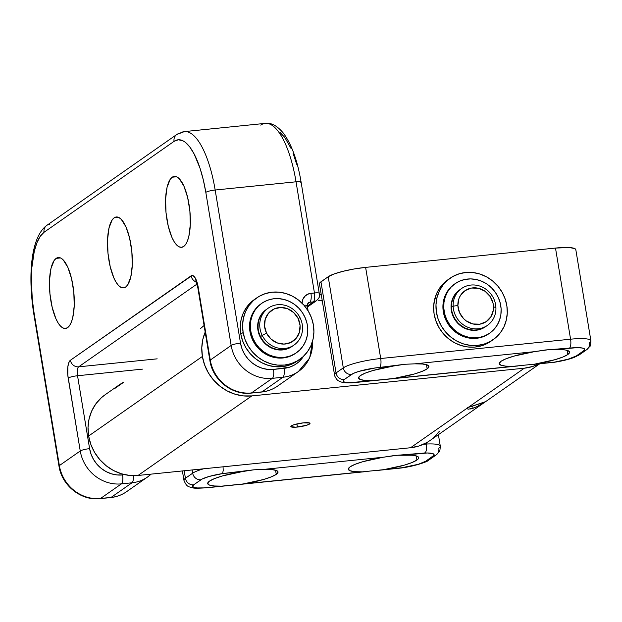 <?xml version="1.0" encoding="UTF-8"?>
<svg xmlns="http://www.w3.org/2000/svg" width="622" height="622" viewBox="0 0 622 622"><rect width="100%" height="100%" fill="white"/><g stroke="black" fill="none" stroke-linecap="round" stroke-linejoin="round"><path stroke-width="0.93" d="M172.224 177.208A35.641 11.958 84.2 0 1 174.347 176.384A35.641 11.958 84.2 0 1 189.461 207.359A35.641 11.958 84.2 0 1 183.684 246.468L185.729 244.298L187.471 240.885L188.847 236.344L190.309 224.666L189.889 211.029L187.65 197.516L183.941 186.188L179.315 178.763L176.881 176.897L174.487 176.368L172.224 177.208L170.179 179.377L167.061 187.331L165.6 199.009L166.02 212.646L168.259 226.159L171.967 237.487L174.207 241.779L176.594 244.92L179.027 246.786L181.422 247.307L183.684 246.468A35.641 11.958 84.2 0 1 181.562 247.299A35.641 11.958 84.2 0 1 166.447 216.316A35.641 11.958 84.2 0 1 172.224 177.208L176.594 176.765L172.224 177.208M56.143 258.387A35.641 11.958 84.2 0 1 58.266 257.555A35.641 11.958 84.2 0 1 73.38 288.53A35.641 11.958 84.2 0 1 67.604 327.646L69.648 325.469L71.39 322.056L72.766 317.523L74.228 305.837L73.808 292.208L71.569 278.695L67.86 267.359L63.234 259.934L60.793 258.068L58.398 257.547L56.143 258.387L54.098 260.556L50.981 268.502L49.519 280.188L49.939 293.817L52.178 307.33L55.887 318.666L58.126 322.95L60.513 326.091L62.946 327.957L65.341 328.478L67.604 327.646A35.641 11.958 84.2 0 1 65.481 328.47A35.641 11.958 84.2 0 1 50.359 297.495A35.641 11.958 84.2 0 1 56.143 258.387L60.513 257.936L56.143 258.387M114.184 217.793A35.641 11.958 84.2 0 1 116.306 216.969A35.641 11.958 84.2 0 1 131.421 247.945A35.641 11.958 84.2 0 1 125.644 287.053L127.689 284.884L130.807 276.938L132.268 265.252L131.848 251.622L129.609 238.109L125.901 226.773L121.274 219.348L118.841 217.482L116.438 216.954L114.184 217.793L112.139 219.963L109.021 227.916L107.559 239.602L107.979 253.232L110.218 266.745L113.927 278.081L116.166 282.365L118.553 285.506L120.987 287.372L123.381 287.893L125.644 287.053A35.641 11.958 84.2 0 1 123.521 287.885A35.641 11.958 84.2 0 1 108.407 256.909A35.641 11.958 84.2 0 1 114.184 217.793L118.553 217.35L114.184 217.793M126.95 491.411A37.514 34.739 -125 0 1 111.105 497.398L100.554 498.471A37.514 34.739 -125 0 1 59.362 465.59A7.503 1.298 170.6 0 0 58.989 466.127A7.503 1.298 -9.4 0 1 59.362 465.59L34.016 312.493L32.297 299.415L31.357 279.838L31.862 267.553L34.264 251.443L36.877 242.852L40.181 236.383L44.045 232.27L174.059 141.357L178.343 139.763L182.884 140.759L185.193 142.213L189.78 146.979L194.181 154.046L200.066 168.36L203.293 179.836L205.812 192.353L231.159 345.459L210.267 360.068L197.633 284.378L195.129 277.801L193.1 275.694L192.089 275.476L70.41 360.247L68.817 362.603L67.837 366.817L67.806 375.175L80.254 450.981L59.362 465.59A37.514 34.739 55 0 0 100.554 498.471L121.445 483.862L131.996 482.789L111.105 497.398A37.514 34.739 55 0 0 126.569 491.691L147.461 477.074A37.514 34.739 -125 0 1 131.996 482.789L111.105 497.398L100.554 498.471L121.445 483.862A37.514 34.739 -125 0 1 80.254 450.981L59.362 465.59L34.016 312.493A67.526 22.656 84.2 0 1 44.045 232.27L174.059 141.357A67.526 22.656 84.2 0 1 205.812 192.353L231.159 345.459L210.267 360.068A37.514 34.739 55 0 0 251.459 392.941L272.358 378.332L282.901 377.259L262.01 391.868A37.514 34.739 55 0 0 277.474 386.161C272.7 389.473 267.39 391.432 261.559 392.047A7.503 2.519 -95.8 0 0 262.01 391.868L251.459 392.941L272.358 378.332A37.514 34.739 -125 0 1 231.159 345.459A37.514 34.739 55 0 0 272.358 378.332L282.901 377.259L262.01 391.868A7.503 2.519 84.2 0 1 261.528 392.047M296.694 164.286L293.156 153.494M291.189 148.712L284.713 137.322L280.125 132.556M316.442 300.729A7.503 6.951 -125 0 1 316.419 300.745A7.503 6.951 -125 0 1 313.325 301.888L307.33 306.078L313.325 301.888L316.419 300.745L307.478 306.996M308.224 302.844A3.755 3.475 -125 0 1 309.81 302.245L313.325 301.888A7.503 2.519 -95.8 0 0 314.444 292.97L308.901 293.747L305.371 295.769L302.961 299.081L302.035 303.186A11.258 10.418 55 0 1 310.93 293.327A7.503 2.519 84.2 0 1 309.81 302.245L307.431 303.909L309.81 302.245L313.325 301.888C314.67 300.465 315.035 297.495 314.444 292.97A7.503 1.298 -9.4 0 1 319.521 293.366A7.503 1.298 -9.4 0 1 319.156 293.879C320.143 292.939 318.573 292.635 314.444 292.97L310.93 293.327A7.503 2.519 -95.8 0 1 309.81 302.245A3.755 3.475 -125 0 0 308.263 302.813L307.268 305.736A7.503 1.298 170.6 0 0 303.956 305.208A7.503 1.298 -9.4 0 1 307.268 305.713A7.503 1.298 -9.4 0 1 306.903 306.249M312.485 341.408A37.514 34.739 -125 0 1 298.366 371.552A37.514 34.739 -125 0 1 282.901 377.259A37.514 34.739 55 0 0 298.754 371.28M151.076 474.135A37.514 34.739 -125 0 1 147.461 477.074L151.099 474.135M184.695 131.576A75.029 25.168 -95.8 0 1 215.165 190.021A7.503 1.298 170.6 0 0 205.812 192.353A7.503 1.298 -9.4 0 1 215.165 190.021L240.512 343.119A7.503 1.298 170.6 0 0 231.159 345.459A7.503 1.298 -9.4 0 1 240.512 343.119A30.012 27.788 -125 0 0 273.47 369.421A7.503 2.519 84.2 0 1 272.358 378.332A7.503 2.519 -95.8 0 0 273.47 369.421L284.021 368.348A7.503 2.519 84.2 0 1 282.901 377.259A7.503 2.519 -95.8 0 0 284.021 368.348A30.012 27.788 -125 0 0 303.497 356.305L298.832 361.841L294.416 365.028L289.409 367.229L273.47 369.421L267.888 369.414L262.336 368.294L257.026 366.094L252.167 362.898L247.937 358.84L244.5 354.058L241.997 348.748L240.512 343.119L215.165 190.021L296.041 181.795L314.444 292.97L296.041 181.795A75.029 25.168 -95.8 0 0 265.229 123.381L184.361 131.607A75.029 25.168 84.2 0 1 215.165 190.021L296.041 181.795A7.503 1.298 -9.4 0 1 301.11 182.168A7.503 1.298 -9.4 0 1 300.745 182.705M277.863 385.889A37.514 34.739 -125 0 1 262.01 391.868L251.459 392.941A37.514 34.739 -125 0 1 210.267 360.068L198.193 287.162A15.006 5.03 -95.8 0 0 191.141 275.826L70.41 360.247A15.006 5.03 -95.8 0 0 68.187 378.075A7.503 1.298 -9.4 0 1 77.54 375.742L89.607 448.641A7.503 1.298 170.6 0 0 80.254 450.981A7.503 1.298 -9.4 0 1 89.607 448.641A30.012 27.788 -125 0 0 122.565 474.944A7.503 2.519 84.2 0 1 121.445 483.862A7.503 2.519 -95.8 0 0 122.565 474.944L116.983 474.944L111.431 473.816L106.121 471.616L101.262 468.428L97.032 464.362L93.595 459.588L91.092 454.278L89.607 448.641L77.54 375.742A7.503 2.519 84.2 0 1 78.652 366.825L197.011 284.06L78.652 366.825L157.179 358.84L78.652 366.825A7.503 6.951 -125 0 1 70.41 360.247A7.503 6.951 55 0 0 78.652 366.825A7.503 2.519 84.2 0 0 77.54 375.742L142.446 369.134L77.54 375.742A7.503 1.298 170.6 0 0 68.187 378.075L80.254 450.981A37.514 34.739 55 0 0 121.445 483.862L131.996 482.789A37.514 34.739 55 0 0 147.849 476.802M179.882 133.349A75.029 25.168 84.2 0 1 184.361 131.607L176.788 134.492A7.503 6.951 -125 0 1 179.882 133.349M250.977 393.12A7.503 2.519 -95.8 0 0 251.459 392.941A7.503 2.519 84.2 0 1 251.016 393.12L261.559 392.047M133.333 475.667A7.503 2.519 84.2 0 1 131.996 482.789A7.503 2.519 -95.8 0 0 133.333 475.667M251.016 393.12C232.099 395.499 212.638 379.949 209.894 360.581A7.503 1.298 -9.4 0 1 210.267 360.068A7.503 1.298 170.6 0 0 209.902 360.597M198.193 287.162A7.503 1.298 170.6 0 0 197.827 287.675A7.503 1.298 -9.4 0 1 198.193 287.162M191.141 275.826A7.503 6.951 55 0 0 196.28 282.023A7.503 6.951 -125 0 1 191.141 275.826M316.419 300.745C321.185 295.644 318.588 297.137 319.576 295.427L301.118 182.192A7.503 1.298 170.6 0 0 296.041 181.795A75.029 25.168 84.2 0 0 265.563 123.35A75.029 25.168 84.2 0 0 260.75 125.123M176.71 134.546A7.503 6.951 55 0 0 174.059 141.357A7.503 6.951 -125 0 1 176.788 134.492L46.774 225.405A7.503 6.951 55 0 0 44.045 232.27A7.503 6.951 -125 0 1 46.697 225.459A7.503 6.951 -125 0 1 49.869 224.262M111.105 497.398A7.503 2.519 84.2 0 1 110.623 497.577A7.503 2.519 -95.8 0 0 111.105 497.398M33.65 313.022A7.503 1.298 -9.4 0 1 34.016 312.493A7.503 1.298 170.6 0 0 33.642 313.006C27.936 275.834 30.711 237.099 46.774 225.405M100.072 498.65A7.503 2.519 -95.8 0 0 100.554 498.471A7.503 2.519 84.2 0 1 100.103 498.642L110.654 497.569C116.485 496.955 121.788 494.995 126.569 491.691M468.304 409.183L466.656 408.514A9.719 1.687 -9.4 0 1 468.226 407.418L484.686 402.193L478.365 406.003L473.07 408.257L468.304 409.183L466.656 408.514L410.559 447.739A46.891 43.423 55 0 0 429.888 440.609L539.81 363.746M474.835 407.62L473.07 408.257L472.689 405.948L473.07 408.257L470.419 408.949M297.417 427.057A9.719 1.687 -9.4 0 1 290.839 426.544A9.719 1.687 -9.4 0 1 303.435 422.851L294.525 424.554L292.076 425.456L290.863 426.614L295.699 427.197L306.327 425.355L309.531 424.025L309.67 423.014L303.435 422.851A9.719 1.687 -9.4 0 1 310.013 423.364A9.719 1.687 -9.4 0 1 297.417 427.057L296.904 423.932L297.417 427.057M114.642 388.579A45.017 41.69 -125 0 1 118.95 385.08A45.017 41.69 -125 0 1 123.716 382.235L114.642 388.579M204.094 325.555A45.017 41.69 55 0 0 200.548 328.509L204.094 325.555M118.95 385.08L105.025 394.822A45.017 41.69 55 0 0 88.627 436.006L202.391 356.46A45.017 41.69 -125 0 1 205.182 332.101M466.99 408.996L466.656 408.514L410.559 447.739L138.061 475.457L251.824 395.911A45.017 41.69 -125 0 1 202.391 356.46L88.627 436.006A45.017 41.69 55 0 0 138.061 475.457L251.824 395.911L524.315 368.193L468.226 407.418L485.183 401.781L476.615 406.858M322.32 301.032L318.207 300.201A7.503 6.951 -125 0 1 322.313 301.025M205.478 331.433L202.826 339.394L201.785 347.838L202.391 356.46L204.615 364.912L208.37 372.873L213.525 380.034L219.869 386.13L227.162 390.919L235.124 394.224L243.451 395.903L251.824 395.911L524.315 368.193L532.751 366.444L539.087 363.816A46.891 43.423 -125 0 1 524.315 368.193L466.656 408.514M105.18 394.713L101.363 397.73L95.866 403.818L91.714 410.986L89.07 418.94L88.029 427.392L88.627 436.006L90.851 444.458L94.614 452.419L99.761 459.588L106.105 465.684L113.398 470.473L121.368 473.77L129.695 475.457L138.061 475.457L410.559 447.739L418.987 445.997L426.801 442.561M433.705 437.577L439.427 431.233M378.013 470.38L397.217 468.42A7.503 2.519 -95.8 0 0 397.66 468.249L383.743 469.664L401.913 467.736L418.295 464.3L425.72 461.236L433.822 455.405L434.102 454.736L432.974 453.671L427.361 452.987L404.634 455.055A35.641 6.173 -9.4 0 1 418.66 457.629A35.641 6.173 -9.4 0 1 416.896 460.047L416.211 455.903L416.896 460.047L411.919 462.574L404.207 465.186L383.743 469.664L362.354 471.841A35.641 6.173 -9.4 0 1 348.336 469.268A35.641 6.173 -9.4 0 1 350.093 466.842L355.076 464.323L362.789 461.711L383.253 457.232L263.992 469.361L271.589 469.532L276.425 470.496L278.026 472.16L276.254 474.353A35.641 6.173 -9.4 0 1 243.101 483.97L221.712 486.147A35.641 6.173 -9.4 0 1 207.694 483.574A35.641 6.173 -9.4 0 1 209.451 481.148L214.435 478.629L222.147 476.017L242.603 471.538L222.614 473.567L209.249 476.429L202.298 478.956L193.66 484.833L192.602 486.536L194.919 487.656L197.244 487.936L203.814 487.889L221.712 486.147L214.116 485.969L209.287 485.012L207.678 483.348L209.451 481.148A35.641 6.173 -9.4 0 1 242.603 471.538L253.846 469.812L263.992 469.361A35.641 6.173 -9.4 0 1 278.018 471.935A35.641 6.173 -9.4 0 1 276.254 474.353L271.278 476.88L263.565 479.492L243.101 483.97L362.354 471.841L354.758 471.67L349.929 470.706L348.32 469.042L350.093 466.842A35.641 6.173 -9.4 0 1 383.253 457.232L397.186 455.281L412.231 455.226L417.067 456.19L418.287 456.945L418.668 457.854L418.202 458.896L416.896 460.047A35.641 6.173 -9.4 0 1 383.743 469.664L207.344 487.734C198.589 488.332 193.753 488.363 192.836 487.827C188.995 486.474 187.012 487.85 183.941 480.301A30.012 5.201 -9.4 0 1 185.426 478.264L184.182 470.768L185.426 478.264A30.012 5.201 170.6 0 0 183.956 480.386M275.569 470.201L276.254 474.353L275.569 470.201M319.584 284.176L319.941 282.676L328.206 276.736L343.297 367.866A7.503 6.951 55 0 0 351.531 374.444A22.509 3.903 -9.4 0 1 379.591 367.423L404.759 364.282L414.897 363.831L534.158 351.702L545.401 349.976L569.464 348.11A22.509 3.903 -9.4 0 1 583.591 350.839L576.337 355.916A22.509 3.903 -9.4 0 1 554.637 362.105L534.648 364.142L554.637 362.105L568.01 359.244L576.337 355.916L583.591 350.839L584.657 349.136L582.34 348.025L577.006 347.659L555.547 349.525A35.641 6.173 -9.4 0 1 569.565 352.099A35.641 6.173 -9.4 0 1 567.808 354.524L567.116 350.373L567.808 354.524L562.824 357.051L555.112 359.656L534.648 364.142L513.259 366.311A35.641 6.173 -9.4 0 1 499.241 363.746A35.641 6.173 -9.4 0 1 500.998 361.32L505.981 358.793L513.694 356.188L534.158 351.702L414.897 363.831L422.493 364.01L427.33 364.966L428.931 366.63L427.158 368.83A35.641 6.173 -9.4 0 1 394.006 378.44L372.617 380.617A35.641 6.173 -9.4 0 1 358.599 378.044A35.641 6.173 -9.4 0 1 360.356 375.626L365.339 373.099L373.052 370.494L393.516 366.008L375.346 367.936L358.956 371.373L353.296 373.449L344.277 379.513L343.15 380.936L344.285 382.001L349.891 382.693L372.617 380.617L365.028 380.446L360.192 379.482L358.583 377.818L360.356 375.626A35.641 6.173 -9.4 0 1 393.516 366.008L404.759 364.282L414.897 363.831A35.641 6.173 -9.4 0 1 428.923 366.405A35.641 6.173 -9.4 0 1 427.158 368.83L422.183 371.35L414.47 373.962L394.006 378.44L513.259 366.311L505.67 366.14L500.834 365.176L499.225 363.52L500.998 361.32A35.641 6.173 -9.4 0 1 534.158 351.702L548.091 349.758L563.135 349.704L565.934 350.085L569.192 351.414L569.581 352.324L567.808 354.524A35.641 6.173 -9.4 0 1 534.648 364.142L351.99 382.849M426.474 364.679L427.158 368.83L426.474 364.679M319.584 295.372L321.185 294.253L319.584 295.372M590.884 340.708A30.012 5.201 170.6 0 0 570.576 339.2A7.503 2.519 84.2 0 1 569.464 348.11A7.503 2.519 -95.8 0 0 570.576 339.2L380.711 358.513A7.503 2.519 84.2 0 1 379.591 367.423A7.503 2.519 -95.8 0 0 380.711 358.513A30.012 5.201 170.6 0 0 343.297 367.866L336.035 372.943L320.944 281.813L328.206 276.736L343.297 367.866A30.012 5.201 -9.4 0 1 380.711 358.513L365.619 267.382L555.493 248.069L570.576 339.2A30.012 5.201 -9.4 0 1 590.9 340.794L575.817 249.663A30.012 5.201 170.6 0 0 555.493 248.069L570.576 339.2L380.711 358.513L365.619 267.382A30.012 5.201 170.6 0 0 328.206 276.736L333.905 274.03L343.01 271.309L354.151 268.968L365.619 267.382L555.493 248.069L569.55 247.572L574.751 248.575L575.817 249.679M579.502 354.719A7.503 6.951 -125 0 1 576.337 355.916A7.503 6.951 55 0 0 579.424 354.773L586.686 349.696L589.796 346.454C590.325 346.54 590.69 344.65 590.9 340.794A30.012 5.201 -9.4 0 1 589.423 342.831A7.503 6.951 -125 0 1 586.686 349.696A7.503 6.951 -125 0 1 583.591 350.839A7.503 6.951 55 0 0 586.764 349.642M192.151 469.96L192.68 473.187L185.426 478.264A7.503 6.951 55 0 0 193.66 484.833A7.503 6.951 -125 0 1 185.426 478.264L192.68 473.187A30.012 5.201 -9.4 0 1 203.619 468.794A30.012 5.201 170.6 0 0 192.68 473.187A7.503 6.951 55 0 0 200.922 479.764A7.503 6.951 -125 0 1 192.68 473.187L192.151 469.96M207.313 487.741A7.503 2.519 -95.8 0 0 207.795 487.562A22.509 3.903 -9.4 0 1 193.66 484.833L200.922 479.764A22.509 3.903 -9.4 0 1 222.614 473.567L253.846 469.812L263.992 469.361L383.253 457.232L394.496 455.506L424.632 453.018L425.806 451.813L426.606 449.683L426.7 444.007L423.279 444.357L426.7 444.007L426.49 442.74L426.7 444.007A30.012 5.201 -9.4 0 1 440.29 446.114A30.012 5.201 -9.4 0 1 438.805 448.151A7.503 6.951 -125 0 1 436.076 455.016A7.503 6.951 -125 0 1 432.982 456.159L425.72 461.236A22.509 3.903 -9.4 0 1 397.66 468.249A7.503 2.519 84.2 0 1 397.178 468.428M320.944 281.813A30.012 5.201 170.6 0 0 319.467 283.85L334.55 374.98A30.012 5.201 -9.4 0 1 336.035 372.943L320.944 281.813M226.532 485.782L207.795 487.562A7.503 2.519 84.2 0 1 207.344 487.734M367.174 471.476L237.371 484.686M222.614 473.567L223.212 470.372L223.049 466.819L223.212 470.372L222.614 473.567M428.892 460.039A7.503 6.951 -125 0 1 425.72 461.236A7.503 6.951 55 0 0 428.815 460.093C428.846 461.353 412.495 467.184 397.217 468.42M440.283 446.06A30.012 5.201 170.6 0 0 426.7 444.007L426.606 449.683L425.806 451.813L424.632 453.018A22.509 3.903 -9.4 0 1 432.982 456.159A7.503 6.951 55 0 0 436.154 454.962M377.437 380.26L352.627 382.654A22.509 3.903 -9.4 0 1 344.277 379.513L351.531 374.444A7.503 6.951 -125 0 1 343.297 367.866L336.035 372.943A7.503 6.951 55 0 0 344.277 379.513A7.503 6.951 -125 0 1 336.035 372.943A30.012 5.201 170.6 0 0 334.566 375.027M518.079 365.954L388.276 379.156M579.424 354.773L574.129 357.432C568.765 359.43 562.187 361.04 554.396 362.261L528.918 364.85M352.627 382.654L351.267 382.763M554.637 362.105L554.047 362.136M292.908 345.816L289.409 347.931L285.529 349.269L281.408 349.782L277.21 349.455L273.097 348.297L269.233 346.345L265.75 343.686L262.795 340.413L260.486 336.657L262.227 335.445A22.509 20.845 -125 0 1 268.245 308.147A22.509 20.845 -125 0 1 300.068 317.749L298.078 318.417A18.761 17.369 -125 0 1 290.645 342.551A18.761 17.369 -125 0 1 266.543 333.159L262.227 335.445A22.509 20.845 55 0 0 291.15 346.711A22.509 20.845 55 0 0 300.068 317.749A22.509 20.845 -125 0 1 294.043 345.047A22.509 20.845 -125 0 1 262.227 335.445L260.486 336.657A22.509 20.845 55 0 0 292.309 346.26L294.043 345.047M275.243 349.346A21.568 19.974 55 0 0 280.499 349.782L275.243 349.346M257.663 325.081L259.141 319.242A21.568 19.974 55 0 0 257.757 324.334M268.245 308.147L266.504 309.367A22.509 20.845 55 0 0 260.486 336.657L258.892 332.56L258.091 328.284L258.114 323.992L258.954 319.84L260.571 315.999L262.919 312.609L266.558 309.328M300.068 317.749A22.509 20.845 55 0 0 271.138 306.475A22.509 20.845 55 0 0 262.227 335.445L266.543 333.159A18.761 17.369 -125 0 1 273.968 309.017A18.761 17.369 -125 0 1 298.078 318.417L300.068 317.749M298.078 318.417L293.685 312.563L287.558 308.722L280.639 307.478L273.968 309.017L268.572 313.115L265.26 319.14L264.552 326.177L266.543 333.159L270.928 339.013L277.054 342.854L283.974 344.09L290.645 342.551L296.049 338.454L299.353 332.428L300.068 325.392L298.078 318.417M453.143 306.172L457.87 305.48A18.761 17.369 -125 0 1 475.021 287.815A18.761 17.369 -125 0 1 493.518 306.747L495.921 307.688A22.509 20.845 55 0 0 473.723 284.962A22.509 20.845 55 0 0 453.143 306.172A22.509 20.845 -125 0 1 461.633 288.484A22.509 20.845 -125 0 1 483.706 287.807A22.509 20.845 -125 0 1 495.921 307.688A22.509 20.845 -125 0 1 487.43 325.376A22.509 20.845 -125 0 1 465.349 326.052A22.509 20.845 -125 0 1 453.143 306.172L451.401 307.385L453.143 306.172A22.509 20.845 55 0 0 475.332 328.89A22.509 20.845 55 0 0 495.921 307.688L493.518 306.747A18.761 17.369 -125 0 1 476.366 324.42A18.761 17.369 -125 0 1 457.87 305.48L453.143 306.172M461.633 288.484L459.891 289.697A22.509 20.845 55 0 0 451.401 307.385L451.65 303.116L452.723 299.042L454.558 295.31L457.092 292.076L460.233 289.463M452.528 299.579A21.568 19.974 55 0 0 451.137 304.663L452.528 299.579M468.63 329.676A21.568 19.974 55 0 0 473.878 330.119L468.211 329.582M485.331 326.838L485.339 326.838A22.509 20.845 -125 0 1 461.625 326.503A22.509 20.845 -125 0 1 451.23 303.863L451.074 308.147L451.743 312.438L453.205 316.575L455.405 320.392L458.258 323.759L461.656 326.527L465.474 328.595L469.556 329.893L473.746 330.36L477.89 329.987L481.825 328.781L485.51 326.713A22.509 20.845 -125 0 1 485.339 326.838L481.716 328.727L477.75 329.831L473.599 330.111L469.408 329.536L465.349 328.144L461.578 325.982L458.235 323.137L455.452 319.716L453.337 315.852L451.969 311.684L451.401 307.385A22.509 20.845 55 0 0 463.608 327.265A22.509 20.845 55 0 0 485.689 326.589L487.43 325.376M457.87 305.48L459.479 312.532L463.561 318.612L466.344 320.983L472.875 323.945L479.826 324.186L486.155 321.683L490.882 316.808L493.308 310.308L493.044 303.163L490.136 296.469L485.036 291.252L478.512 288.289L471.554 288.04L465.233 290.544L460.498 295.419L458.966 298.529L457.87 305.48M254.553 299.415L251.164 302.113L246.631 307.229L243.218 313.231L241.072 319.879L240.255 326.931L240.815 334.115A37.514 34.739 55 0 0 297.425 360.993L299.742 359.368A37.514 34.739 -125 0 1 243.132 332.49L240.815 334.115L242.72 341.144L245.9 347.76L250.238 353.7L255.556 358.738L261.668 362.68L268.323 365.378L275.266 366.723L282.24 366.669L288.966 365.215L297.557 360.9M256.746 297.884L254.421 299.501A37.514 34.739 55 0 0 240.815 334.115L243.132 332.49A37.514 34.739 -125 0 1 256.746 297.884A37.514 34.739 -125 0 1 313.356 324.762L311.451 317.725L308.271 311.117L303.933 305.177L298.607 300.138L292.503 296.196L285.848 293.498L278.905 292.146L271.931 292.2L265.205 293.654L258.977 296.453L253.488 300.488L248.955 305.604L245.542 311.606L243.389 318.262L242.572 325.314L243.132 332.49L245.037 339.526L248.225 346.135L252.555 352.075L257.881 357.114L263.985 361.055L270.64 363.753L277.591 365.106L284.557 365.052L291.29 363.598L297.518 360.799L303 356.764L307.54 351.648L310.946 345.645L313.099 338.99L313.916 331.938L313.356 324.762A37.514 34.739 -125 0 1 299.742 359.368M450.126 278.213L447.809 279.838A37.514 34.739 55 0 0 434.646 299.353L436.971 297.728A37.514 34.739 -125 0 1 450.126 278.213A37.514 34.739 -125 0 1 491.232 279.884A37.514 34.739 -125 0 1 506.285 320.182L507.272 313.169L506.883 305.985L505.142 298.918L502.117 292.239L497.919 286.206L492.702 281.043L486.684 276.953L480.083 274.092L473.163 272.568L466.181 272.452L459.409 273.727L453.104 276.362L447.513 280.25L442.848 285.241L439.287 291.143L436.971 297.728L435.983 304.749L436.372 311.925L438.113 318.993L441.138 325.671L445.344 331.705L450.553 336.867L456.571 340.957L463.172 343.818L470.092 345.342L477.074 345.459L483.854 344.184L490.152 341.548L495.75 337.66L500.415 332.669L503.968 326.768L506.285 320.182A37.514 34.739 -125 0 1 493.129 339.698A37.514 34.739 -125 0 1 452.031 338.026A37.514 34.739 -125 0 1 436.971 297.728L434.646 299.353L433.666 306.366L434.047 313.55L435.789 320.61L438.821 327.296L443.019 333.33L448.229 338.492L454.247 342.582L460.848 345.443L467.775 346.967L474.757 347.084L481.529 345.809L490.945 341.229M448.983 279.045L445.189 281.875L440.524 286.866L436.963 292.768L434.646 299.353A37.514 34.739 55 0 0 449.706 339.651A37.514 34.739 55 0 0 490.805 341.322L493.129 339.698M292.13 346.384L287.628 348.779L283.64 349.805L279.472 349.999L275.289 349.354L271.246 347.885L267.507 345.661L264.218 342.753L261.489 339.285L259.444 335.382L258.146 331.199A22.509 20.845 -125 0 1 266.162 309.608A22.509 20.845 -125 0 1 266.333 309.492M261.007 303.831L257.547 306.7L254.064 310.969L251.506 315.914L249.974 321.349L249.531 327.063L250.192 332.84A30.198 27.967 55 0 0 295.551 353.374L296.367 352.806A30.198 27.967 -125 0 1 251 332.272L250.192 332.84L251.926 338.454L254.678 343.686L258.332 348.343L262.756 352.239L267.771 355.232L273.182 357.199L278.796 358.07L284.386 357.805L289.743 356.422L295.629 353.319M261.341 303.598A30.198 27.967 55 0 0 260.937 303.878A30.198 27.967 55 0 0 250.192 332.84L251 332.272A30.198 27.967 -125 0 1 261.753 303.311A30.198 27.967 -125 0 1 307.113 323.844L305.371 318.231L302.626 312.998L298.972 308.341L294.548 304.446L289.533 301.452L284.114 299.485L278.508 298.614L272.91 298.879L267.561 300.255L262.647 302.712L258.363 306.133L254.88 310.401L252.322 315.346L250.79 320.781L250.347 326.496L251 332.272L252.742 337.886L255.494 343.119L259.149 347.776L263.565 351.671L268.58 354.664L273.999 356.631L279.612 357.502L285.203 357.238L290.56 355.854L295.466 353.405L299.75 349.984L303.241 345.715L305.799 340.763L307.322 335.328L307.773 329.613L307.113 323.844A30.198 27.967 -125 0 1 296.367 352.806M292.122 346.384A22.509 20.845 -125 0 1 291.959 346.501A22.509 20.845 -125 0 1 258.146 331.199L257.656 326.892L257.99 322.639L259.125 318.588L261.038 314.895L263.635 311.715L266.822 309.165M454.729 283.927A30.198 27.967 55 0 0 454.324 284.207A30.198 27.967 55 0 0 443.175 302.883L443.984 302.315A30.198 27.967 -125 0 1 455.133 283.64A30.198 27.967 -125 0 1 486.948 284.083A30.198 27.967 -125 0 1 500.897 314.46L501.107 308.714L500.212 302.953L498.253 297.402L495.299 292.278L491.466 287.768L486.909 284.052L481.786 281.276L476.312 279.535L470.683 278.905L465.124 279.41L459.852 281.027L455.055 283.694L450.934 287.31L447.63 291.741L445.29 296.803L443.984 302.315L443.774 308.061L444.668 313.822L446.627 319.374L449.582 324.497L453.415 329.007L457.979 332.723L463.095 335.499L468.568 337.241L474.197 337.87L479.756 337.365L485.036 335.748L489.825 333.081L493.954 329.466L497.25 325.034L499.598 319.972L500.897 314.46A30.198 27.967 -125 0 1 489.747 333.135A30.198 27.967 -125 0 1 457.932 332.692A30.198 27.967 -125 0 1 443.984 302.315L443.175 302.883L442.965 308.629L443.859 314.39L445.818 319.941L448.773 325.065L452.598 329.574L457.162 333.291L462.278 336.067L467.76 337.808L473.381 338.438L478.94 337.933L484.219 336.315L489.016 333.649M451.23 303.863L452.202 299.757L453.951 295.979L456.408 292.674L459.712 289.821A22.509 20.845 -125 0 0 459.541 289.938L459.534 289.945A22.509 20.845 -125 0 0 451.23 303.863M455.133 283.64L450.118 287.877L446.821 292.309L444.473 297.37L443.175 302.883A30.198 27.967 55 0 0 457.123 333.26A30.198 27.967 55 0 0 488.939 333.703L489.747 333.135M312.812 340.211L309.67 357.961L298.366 371.552L277.474 386.161M196.894 281.75L195.689 280.895L197.827 287.675L209.894 360.581M301.118 182.192C297.526 160.756 291.625 144.421 283.422 133.194C277.225 125.761 271.161 122.487 265.229 123.381M308.123 310.868L307.268 305.736M100.103 498.642C81.194 501.021 61.733 485.471 58.989 466.103L33.642 313.006M182.394 470.947L183.941 480.301M438.393 434.661L440.29 446.114C440.073 450.001 439.7 451.899 439.171 451.805L436.076 455.016L428.815 460.093M334.55 374.98C333.82 374.708 337.031 380.812 338.617 380.858C340.117 381.636 342.077 383.152 351.889 382.857M260.937 303.878L261.753 303.311"/></g></svg>
